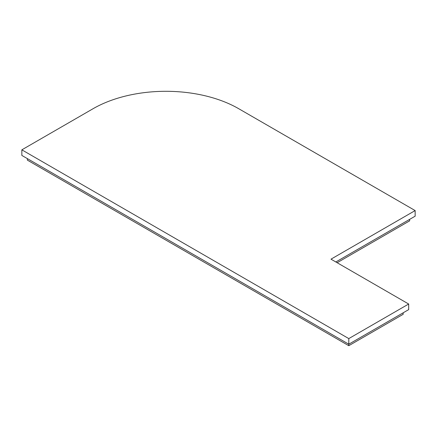 <?xml version="1.0" encoding="UTF-8"?>
<svg xmlns="http://www.w3.org/2000/svg" width="437" height="437" viewBox="0 0 437 437"><rect width="100%" height="100%" fill="white"/><g stroke="black" fill="none" stroke-linecap="round" stroke-linejoin="round"><path stroke-width="0.66" d="M408.677 304.021L408.677 309.625L348.792 344.203L21.85 155.441L21.85 149.836L93.065 108.72A103.001 59.47 180 0 1 238.733 108.72L415.15 210.574L330.989 259.168L408.677 304.021L348.792 338.593L21.85 149.836M335.84 261.971L415.15 216.184L415.15 210.574M27.351 158.62L27.351 160.117L348.792 345.694L348.792 338.593M348.792 345.694L403.171 314.301L403.171 312.805M337.14 262.719L409.649 220.854L409.649 219.358"/></g></svg>
